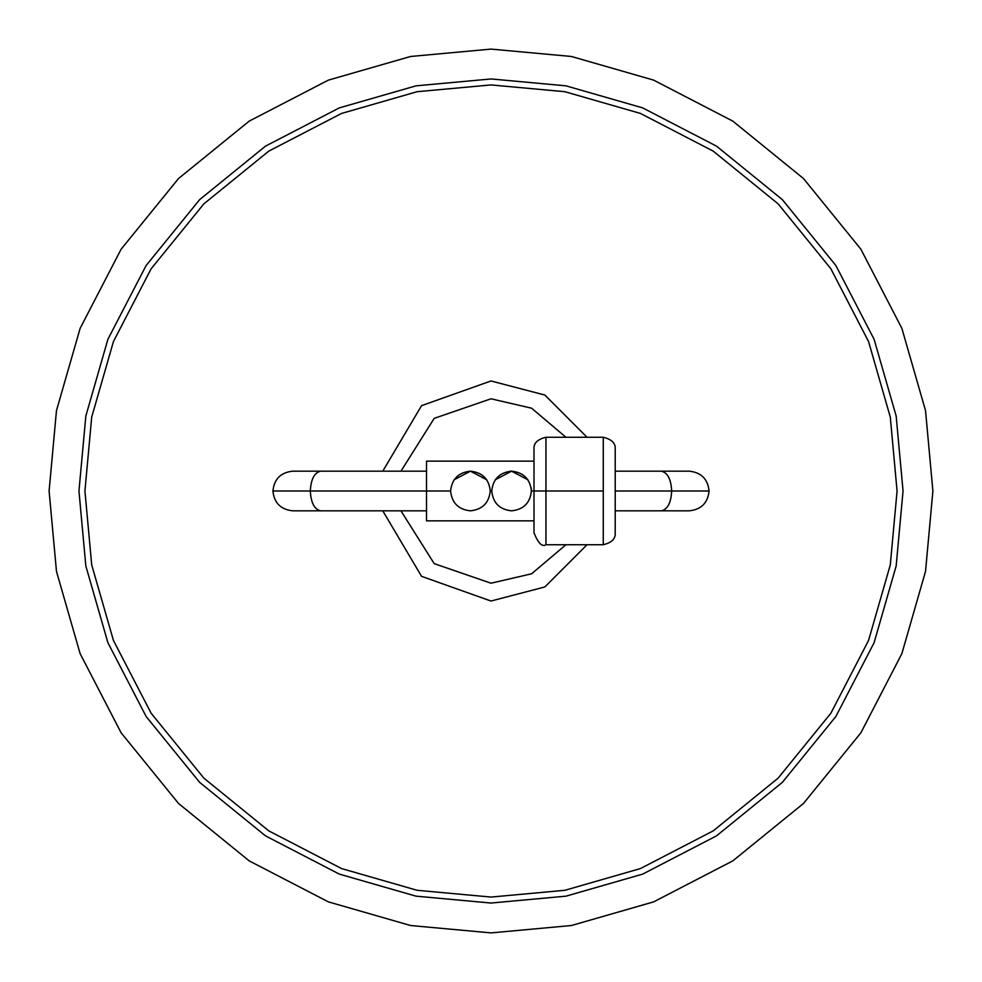 <?xml version="1.0" encoding="UTF-8"?>
<svg xmlns="http://www.w3.org/2000/svg" width="982" height="982" viewBox="0 0 982 982"><rect width="100%" height="100%" fill="white"/><g stroke="black" fill="none" stroke-linecap="round" stroke-linejoin="round"><path stroke-width="1.47" d="M531.397 491C530.133 479.044 523.529 472.44 511.573 471.176C499.617 472.44 493.013 479.044 491.749 491C493.013 502.956 499.617 509.56 511.573 510.824C523.529 509.56 530.133 502.956 531.397 491C530.133 502.956 523.529 509.56 511.573 510.824C499.617 509.56 493.013 502.956 491.749 491L490.251 491C488.987 479.044 482.383 472.44 470.427 471.176L470.415 471.176C458.471 472.44 451.867 479.044 450.603 491C451.867 502.956 458.471 509.56 470.427 510.824C482.383 509.56 488.987 502.956 490.251 491C488.987 502.956 482.383 509.56 470.427 510.824C458.471 509.56 451.867 502.956 450.603 491L310.312 491C310.975 502.956 314.473 509.56 320.819 510.824C314.473 509.56 310.975 502.956 310.312 491L426.507 491L426.507 461.147L426.507 491L450.603 491C451.867 479.044 458.471 472.44 470.427 471.176C482.383 472.44 488.987 479.044 490.251 491L491.749 491C493.013 479.044 499.617 472.44 511.573 471.176L511.561 471.176C523.529 472.44 530.133 479.044 531.397 491L533.999 491L533.999 532.796L533.999 449.204L533.999 491L545.943 491L531.397 491L531.176 488.042M454.065 479.805L470.427 471.176L486.777 479.805L470.427 471.176L454.065 479.805M495.223 479.805L511.573 471.176L527.935 479.805L511.573 471.176L495.223 479.805M615.211 532.796L615.211 491L615.211 532.796C615.714 538.725 611.737 542.702 603.267 544.74L545.943 544.74L545.943 491L603.267 491L603.267 437.26L603.267 544.74L603.267 491L545.943 491L545.943 544.74C542.125 547.17 538.148 543.181 533.999 532.796M615.211 449.204L615.211 491L671.688 491C671.025 479.044 667.527 472.44 661.181 471.176C667.527 472.44 671.025 479.044 671.688 491L615.211 491L615.211 449.204C615.714 443.275 611.737 439.298 603.267 437.26L545.943 437.26L545.943 491L545.943 437.26C537.473 439.298 533.484 443.275 533.999 449.204M310.312 491L272.922 491C274.174 502.956 280.791 509.56 292.746 510.824C280.791 509.56 274.174 502.956 272.922 491C274.174 479.044 280.791 472.44 292.746 471.176C280.791 472.44 274.174 479.044 272.922 491L310.312 491C310.975 479.044 314.473 472.44 320.819 471.176C314.473 472.44 310.975 479.044 310.312 491M671.688 491L709.078 491C707.826 479.044 701.209 472.44 689.254 471.176C701.209 472.44 707.826 479.044 709.078 491C707.826 502.956 701.209 509.56 689.254 510.824C701.209 509.56 707.826 502.956 709.078 491L671.688 491C671.025 502.956 667.527 509.56 661.181 510.824C667.527 509.56 671.025 502.956 671.688 491M511.512 471.176L510.37 471.213M932.9 491L925.523 571.414L901.869 653.656L860.87 732.817L803.472 803.472L732.817 860.87L653.656 901.869L571.414 925.523L491 932.9L410.586 925.523L328.344 901.869L249.183 860.87L178.528 803.472L121.13 732.817L80.131 653.656L56.477 571.414L49.1 491L56.477 571.414L80.131 653.656L121.13 732.817L178.528 803.472L249.183 860.87L328.344 901.869L410.586 925.523L491 932.9L571.414 925.523L653.656 901.869L732.817 860.87L803.472 803.472L860.87 732.817L901.869 653.656L925.523 571.414L932.9 491L925.523 410.586L901.869 328.344L860.87 249.183L803.472 178.528L732.817 121.13L653.656 80.131L571.414 56.477L491 49.1L410.586 56.477L328.344 80.131L249.183 121.13L178.528 178.528L121.13 249.183L80.131 328.344L56.477 410.586L49.1 491L56.477 410.586L80.131 328.344L121.13 249.183L178.528 178.528L249.183 121.13L328.344 80.131L410.586 56.477L491 49.1L571.414 56.477L653.656 80.131L732.817 121.13L803.472 178.528L860.87 249.183L901.869 328.344L925.523 410.586L932.9 491M78.953 491L85.839 416.024L107.885 339.33L146.122 265.521L199.641 199.641L265.521 146.122L339.33 107.885L416.024 85.839L491 78.953L565.976 85.839L642.67 107.885L716.479 146.122L782.359 199.641L835.878 265.521L874.115 339.33L896.161 416.024L903.047 491L896.161 416.024L874.115 339.33L835.878 265.521L782.359 199.641L716.479 146.122L642.67 107.885L565.976 85.839L491 78.953L416.024 85.839L339.33 107.885L265.521 146.122L199.641 199.641L146.122 265.521L107.885 339.33L85.839 416.024L78.953 491L85.839 565.976L107.885 642.67L146.122 716.479L199.641 782.359L265.521 835.878L339.33 874.115L416.024 896.161L491 903.047L565.976 896.161L642.67 874.115L716.479 835.878L782.359 782.359L835.878 716.479L874.115 642.67L896.161 565.976L903.047 491L896.161 416.024L874.115 339.33L835.878 265.521L782.359 199.641L716.479 146.122L642.67 107.885L565.976 85.839L491 78.953L416.024 85.839L339.33 107.885L265.521 146.122L199.641 199.641L146.122 265.521L107.885 339.33L85.839 416.024L78.953 491L85.839 565.976L107.885 642.67L146.122 716.479L199.641 782.359L265.521 835.878L339.33 874.115L416.024 896.161L491 903.047L565.976 896.161L642.67 874.115L716.479 835.878L782.359 782.359L835.878 716.479L874.115 642.67L896.161 565.976L903.047 491L896.161 565.976L874.115 642.67L835.878 716.479L782.359 782.359L716.479 835.878L642.67 874.115L565.976 896.161L491 903.047L416.024 896.161L339.33 874.115L265.521 835.878L199.641 782.359L146.122 716.479L107.885 642.67L85.839 565.976L78.953 491M897.069 491L890.293 564.895L868.554 640.473L830.882 713.202L778.137 778.137L713.202 830.882L640.473 868.554L564.895 890.293L491 897.069L417.105 890.293L341.527 868.554L268.798 830.882L203.863 778.137L151.118 713.202L113.446 640.473L91.707 564.895L84.931 491L91.707 564.895L113.446 640.473L151.118 713.202L203.863 778.137L268.798 830.882L341.527 868.554L417.105 890.293L491 897.069L564.895 890.293L640.473 868.554L713.202 830.882L778.137 778.137L830.882 713.202L868.554 640.473L890.293 564.895L897.069 491L890.293 417.105L868.554 341.527L830.882 268.798L778.137 203.863L713.202 151.118L640.473 113.446L564.895 91.707L491 84.931L417.105 91.707L341.527 113.446L268.798 151.118L203.863 203.863L151.118 268.798L113.446 341.527L91.707 417.105L84.931 491L91.707 417.105L113.446 341.527L151.118 268.798L203.863 203.863L268.798 151.118L341.527 113.446L417.105 91.707L491 84.931L564.895 91.707L640.473 113.446L713.202 151.118L778.137 203.863L830.882 268.798L868.554 341.527L890.293 417.105L897.069 491M565.927 544.74L531.606 573.795L491 583.21L434.204 563.643L400.951 510.824L434.204 563.643L491 583.21L531.606 573.795L565.927 544.74M382.771 510.824L421.56 576.348L491 601.033L544.838 586.954L587.015 544.74L544.838 586.954L491 601.033L421.56 576.348L382.771 510.824M382.771 471.176L421.56 405.652L491 380.967L544.838 395.046L587.015 437.26L544.838 395.046L491 380.967L421.56 405.652L382.771 471.176M565.927 437.26L531.606 408.205L491 398.79L434.204 418.357L400.951 471.176L434.204 418.357L491 398.79L531.606 408.205L565.927 437.26M426.507 491L426.507 520.853L426.507 491M533.999 461.147L426.507 461.147M426.507 510.824L292.746 510.824M615.211 471.176L689.254 471.176M689.254 510.824L615.211 510.824M292.746 471.176L426.507 471.176M426.507 520.853L533.999 520.853"/></g></svg>
